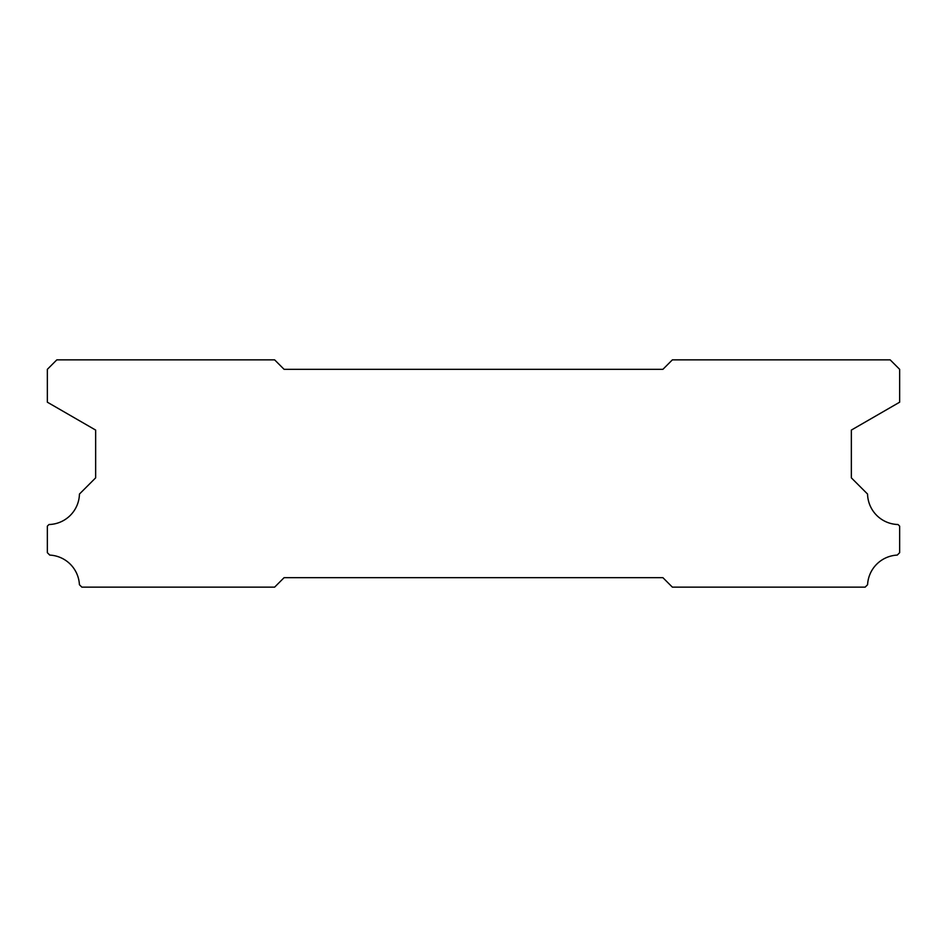 <?xml version="1.0" encoding="UTF-8"?>
<svg xmlns="http://www.w3.org/2000/svg" width="947" height="947" viewBox="0 0 947 947"><rect width="100%" height="100%" fill="white"/><g stroke="black" fill="none" stroke-linecap="round" stroke-linejoin="round"><path stroke-width="1.42" d="M284.1 577.67L662.9 577.67L672.37 587.14L865.156 587.14L867.582 584.713A31.251 31.251 0 0 1 897.235 555.096L899.65 552.681L899.65 526.153L898.016 524.52A31.251 31.251 0 0 1 867.559 494.062L851.353 477.856L851.353 430.08L899.65 402.191L899.65 369.33L890.18 359.86L672.37 359.86L662.9 369.33L284.1 369.33L274.63 359.86L56.82 359.86L47.35 369.33L47.35 402.191L95.647 430.08L95.647 477.856L79.441 494.062A31.251 31.251 0 0 1 48.984 524.52L47.35 526.153L47.35 552.681L49.765 555.096A31.251 31.251 0 0 1 79.418 584.713L81.844 587.14L274.63 587.14L284.1 577.67"/></g></svg>
